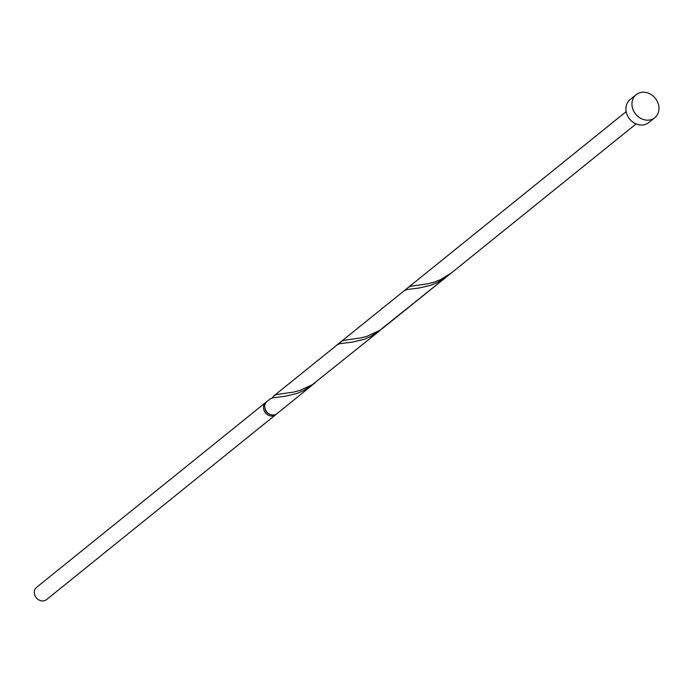 <?xml version="1.0" encoding="UTF-8"?>
<svg xmlns="http://www.w3.org/2000/svg" width="693" height="693" viewBox="0 0 693 693"><rect width="100%" height="100%" fill="white"/><g stroke="black" fill="none" stroke-linecap="round" stroke-linejoin="round"><path stroke-width="1.04" d="M275.641 414.752L46.474 599.662A7.9 6.731 -128.9 0 1 34.65 594.663A7.9 6.731 -128.9 0 1 36.556 587.361L265.722 402.46A7.9 6.731 51.1 0 0 263.816 409.762A7.9 6.731 51.1 0 0 275.641 414.752A7.9 6.731 51.1 0 0 276.247 414.189M266.398 401.983A7.9 6.731 51.1 0 0 265.722 402.46M264.917 407.978A6.315 5.379 51.1 0 0 265.185 409.528A6.315 5.379 51.1 0 0 270.071 414.371M654.781 117.715L648.735 122.583A14.813 12.613 -128.9 0 1 626.567 113.219A14.813 12.613 -128.9 0 1 630.136 99.532L636.174 94.664A14.813 12.613 -128.9 0 1 658.35 104.019A14.813 12.613 -128.9 0 1 654.781 117.715A14.813 12.613 -128.9 0 1 632.605 108.351A14.813 12.613 -128.9 0 1 636.174 94.664M313.115 384.511L302.962 390.956L296.725 393.537L285.031 396.292L272.678 397.86L270.227 398.873L267.004 401.42A7.9 6.731 51.1 0 0 265.098 408.723A7.9 6.731 51.1 0 0 276.923 413.712L315.202 382.735M273.926 395.842L337.335 344.724L339.778 343.711L352.139 342.151L363.834 339.388L370.071 336.815L380.223 330.362L312.456 384.598L300.095 390.384L294.066 392.004L276.542 394.525L273.926 395.842L272.141 398.016M336.746 345.14L403.854 290.999L406.886 289.57L419.239 288.002L430.942 285.239L437.179 282.666L447.331 276.221L382.311 328.586M447.331 276.221L449.419 274.437M339.249 343.867L341.025 341.692L343.65 340.376L361.174 337.855L367.203 336.244L379.556 330.448L451.611 272.765L440.531 279.651L434.303 282.094L428.283 283.706L410.758 286.226L408.134 287.543L626.177 111.616M451.611 272.765L636.096 123.908M341.025 341.692L408.134 287.543"/></g></svg>
